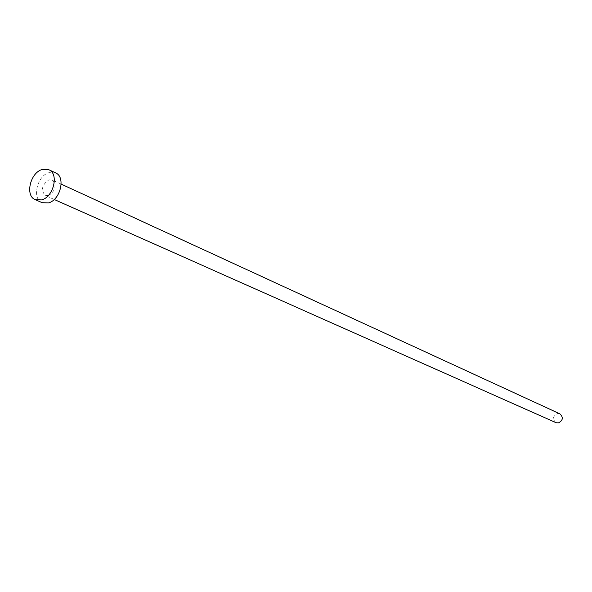 <?xml version="1.0" encoding="UTF-8"?>
<svg xmlns="http://www.w3.org/2000/svg" width="592" height="592" viewBox="0 0 592 592"><rect width="100%" height="100%" fill="white"/><g stroke="black" fill="none" stroke-linecap="round" stroke-linejoin="round"><path stroke-width="0.44" stroke-dasharray="2.96 2.22" d="M555.947 422.673C552.284 419.143 552.795 416.102 557.472 413.564L559.928 413.875M48.611 195.612L45.266 195.493C40.648 190.099 41.84 184.896 48.855 179.879L52.281 180.005C56.847 185.444 55.626 190.646 48.611 195.612M42.15 202.693C31.702 198.912 36.993 175.78 48.966 172.657L55.633 172.916M54.22 199.474L45.266 195.493M61.176 184.105L52.281 180.005"/><path stroke-width="0.89" d="M61.176 184.105L559.928 413.875C563.54 417.427 563.014 420.453 558.337 422.962L555.947 422.673L54.22 199.474M48.855 169.741L55.633 172.916C65.904 176.83 60.451 199.97 48.5 202.908L42.15 202.693L35.298 199.696C24.834 195.908 30.17 172.657 42.173 169.497L48.855 169.741C59.148 173.663 53.643 196.929 41.662 199.904L35.298 199.696"/></g></svg>
